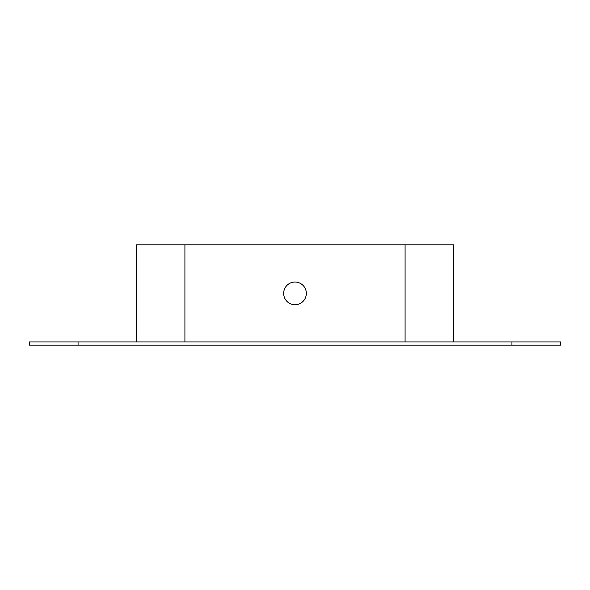 <?xml version="1.0" encoding="UTF-8"?>
<svg xmlns="http://www.w3.org/2000/svg" width="590" height="590" viewBox="0 0 590 590"><rect width="100%" height="100%" fill="white"/><g stroke="black" fill="none" stroke-linecap="round" stroke-linejoin="round"><path stroke-width="0.89" d="M453.651 341.949L453.651 244.813L453.651 341.949M29.5 341.949L560.5 341.949L560.5 345.187L29.5 345.187L29.5 341.949M560.5 341.949L560.5 345.187M136.349 341.949L136.349 244.813L453.651 244.813M295 282.05A11.335 11.335 0 0 1 304.816 299.049A11.335 11.335 0 0 1 285.184 299.049A11.335 11.335 0 0 1 295 282.05M78.064 341.949L78.064 345.187M511.936 341.949L511.936 345.187M405.087 244.813L405.087 341.949M184.913 244.813L184.913 341.949"/></g></svg>
